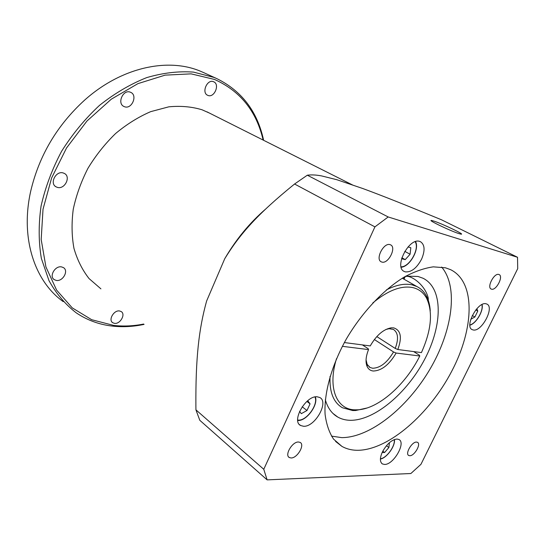 <?xml version="1.0" encoding="UTF-8"?>
<svg xmlns="http://www.w3.org/2000/svg" width="545" height="545" viewBox="0 0 545 545"><rect width="100%" height="100%" fill="white"/><g stroke="black" fill="none" stroke-linecap="round" stroke-linejoin="round"><path stroke-width="0.82" d="M344.351 342.553L370.253 345.925C376.384 335.304 383.373 329.269 391.221 327.824L393.694 327.879C400.882 330.222 402.251 337.437 397.809 349.515L421.428 352.595C431.408 330.256 433.105 312.087 426.524 298.088C423.438 292.515 418.853 289.014 412.763 287.583C401.215 285.321 387.897 290.437 372.814 302.938M336.503 358.665C327.422 387.842 336.51 409.595 354.918 409.833L357.827 409.806C378.489 408.845 405.732 384.586 419.786 356.001L396.126 353.044C389.246 364.728 381.629 370.723 373.284 371.016C370.559 370.729 368.556 369.333 367.269 366.826C365.293 362.493 365.715 356.743 368.536 349.59L342.349 346.32M376.806 336.585L395.22 348.425L397.809 349.515M385.826 329.5L389.069 328.703L393.422 329.425C398.184 332.654 398.783 338.983 395.22 348.425M396.126 353.044L393.538 351.947C387.229 362.589 380.274 368.018 372.671 368.25L370.048 367.473L367.16 364.387L366.056 359.836M362.411 344.903L368.25 348.759L368.536 349.59M393.538 351.947L374.354 339.528M430.264 310.882C429.882 305.009 428.547 299.948 426.251 295.717C423.976 291.575 420.849 288.516 416.884 286.534L412.095 284.858C404.69 283.23 396.126 284.906 386.398 289.892M330.059 376.363C329.344 392.059 333.465 402.53 342.43 407.762L352.676 410.542L355.674 410.508L366.989 408.007M413.655 351.58L419.371 355.211L419.786 356.001M405.875 276.104L418.022 276.472L423.063 278.263C443.262 288.271 442.683 325.106 424.773 359.107C407.047 393.19 374.32 420.876 349.965 420.297C345.455 420.168 341.402 419.091 337.798 417.082C331.816 413.689 327.661 407.912 325.317 399.751M428.322 300.493L428.234 298.095C424.48 281.69 403.981 270.892 403.886 279.135M433.806 221.072C442.281 223.729 465.662 234.929 461.029 234.152L459.033 233.635C450.565 231.039 426.667 219.553 431.599 220.487L433.806 221.072M336.81 179.707L362.738 188.502C381.847 195.56 403.205 204.014 441.47 219.778L517.525 257.274L388.183 216.958L307.326 175.204C311.468 174.645 316.25 174.891 321.659 175.933L336.81 179.707M195.928 409.847L263.766 469.286L267.118 479.873L199.797 420.297L195.928 409.847L195.887 406.229C195.594 358.045 198.816 329.241 206.623 300.997L224.751 258.698C236.046 239.391 249.617 222.898 265.47 209.212M517.525 257.274L517.709 268.658L420.951 464.326L410.869 473.516L267.118 479.873M388.183 216.958L374.926 226.87L294.566 184.012L307.326 175.204M331.476 436.116L341.763 437.635C370.307 437.574 407.265 407.749 429.767 369.53C452.336 331.374 458.795 287.215 441.634 267.05M445.463 267.806L450.62 269.68C475.887 282.072 474.239 328.472 451.764 371.179C429.501 413.989 388.912 449.714 358.167 450.293C352.104 450.361 346.681 449.053 341.906 446.375L333.588 439.147C329.207 432.56 326.373 424.282 325.086 414.309C323.894 393.183 331.537 365.45 346.443 338.82C361.989 312.428 383.367 289.756 404.233 277.051C414.554 271.533 424.242 268.133 433.309 266.846L445.463 267.806M263.766 469.286L374.926 226.87M421.598 259.113C416.796 268.065 411.393 272.323 405.398 271.887L404.336 271.512C393.647 267.445 408.948 237.347 419.718 241.415L420.481 241.708C424.834 244.685 425.209 250.489 421.598 259.113M382.433 451.887C386.746 444.073 391.589 439.788 396.978 439.038L398.94 439.508C406.229 442.758 393.551 464.79 384.627 464.449L382.447 463.959C379.742 461.976 379.736 457.95 382.433 451.887M473.21 329.963L472.236 329.65C464.183 326.625 477.747 301.167 486.065 303.797L486.842 304.062C494.84 307.182 481.644 332.15 473.21 329.963M409.799 455.729L408.736 455.484C404.874 453.828 411.884 441.709 416.503 442.077L417.497 442.315C421.346 443.991 414.452 455.981 409.799 455.729M291.091 457.964L289.334 457.541C284.306 455.184 292.318 441.566 298.49 442.002L300.145 442.411C305.152 444.781 297.304 458.236 291.091 457.964M381.922 262.077L381.282 261.845C375.001 259.4 383.612 242.362 390.009 244.637L390.54 244.834C396.808 247.314 388.36 264.155 381.922 262.077M491.563 289.184L491.188 289.048C486.569 287.358 494.165 272.752 498.791 274.462L499.104 274.571C503.709 276.301 496.229 290.744 491.563 289.184M317.197 396.794L319.752 397.503C329.282 401.897 314.969 427.219 303.545 426.272L300.656 425.522C291.05 421.176 305.915 395.302 317.197 396.794M307.755 400.691L310.064 403.845L306.992 410.494L301.303 413.662L299.566 411.373M306.889 401.427L310.064 403.845M302.175 406.781L306.992 410.494M408.021 246.933L410.814 247.709L410.092 254.236L405.221 259.631L401.576 258.684M401.842 257.771L405.221 259.631M410.092 254.236L404.765 251.347M389.423 442.669L388.885 447.527L384.606 452.514L382.12 452.548M386.453 445.708L388.885 447.527M382.801 451.151L384.606 452.514M476.848 308.688L477.781 311.072L474.886 316.986L470.778 319.275M475.778 309.955L477.781 311.072M472.283 315.507L474.886 316.986M294.566 184.012C257.206 214.274 239.691 234.357 224.751 258.698M100.914 288.85L89.073 278.597C82.363 270.054 77.329 259.999 73.97 248.418C71.708 236.135 71.463 223.103 73.248 209.307C76.211 195.348 81.123 181.683 87.963 168.289C95.804 155.38 105.035 143.778 115.635 133.484C126.808 124.199 138.484 116.916 150.686 111.65L168.793 106.834C180.647 105.689 191.731 106.67 202.038 109.777L209.409 113.06M263.133 140.051C256.518 111.255 240.304 91.049 214.478 79.434L191.104 73.861L165.115 75.135L137.946 83.63L111.289 99.19L86.921 121.072L66.558 147.947L51.605 178.017L43.021 209.226L41.182 239.493L45.923 266.948L56.598 290.09L72.233 307.864L91.655 319.697L113.633 325.413C123.463 326.53 133.47 326.074 143.655 324.05M114.477 323.355L112.726 322.729C108.033 320.017 113.919 309.873 119.553 310.97L121.222 311.577C125.929 314.267 120.145 324.357 114.477 323.355M56.264 280.416L54.268 279.66C48.777 276.478 55.099 265.442 61.571 266.907L63.458 267.629C68.963 270.79 62.777 281.779 56.264 280.416M57.504 187.419L55.985 186.806C49.384 183.399 55.897 170.646 63.091 172.922L64.48 173.487C71.116 176.873 64.739 189.571 57.504 187.419M124.539 106.738L123.899 106.473C116.814 103.407 123.122 89.169 130.269 92.16L130.786 92.377C137.905 95.43 131.713 109.593 124.539 106.738M207.931 95.416L207.679 95.307C201.228 92.766 207.236 78.787 213.545 81.723L213.695 81.791C220.166 84.325 214.26 98.229 207.931 95.416M263.616 140.297L263.405 139.336C257.056 110.976 241.428 90.695 216.528 78.48L214.124 77.458L193.482 72.104C178.508 71.02 162.894 72.867 146.639 77.635C130.337 84.128 114.614 93.386 99.476 105.396C85.04 118.824 72.424 134.104 61.619 151.244C52.163 169.066 45.317 187.323 41.079 206.017C38.457 224.506 38.559 241.987 41.372 258.453L48.989 280.655C56.244 293.687 65.311 304.403 76.191 312.81C87.098 320.147 99.115 324.568 112.256 326.08C122.673 327.252 133.28 326.687 144.064 324.391M63.213 301.617C34.744 281.458 19.961 238.029 30.833 190.661C39.254 155.386 57.136 125.255 84.468 100.26C121.331 67.171 167.996 57.409 200.58 71.272L204.191 72.853M297.699 420.059L298.333 420.106C306.712 420.856 318.593 404.308 314.962 396.978M401.066 266.825C409.506 267.166 419.943 248.636 415.154 241.742M380.417 458.801C386.65 458.134 395.486 445.844 394.233 439.611M469.892 324.963C476.085 323.587 483.742 310.589 481.862 304.628M370.048 367.473L368.958 366.731M367.207 365.545L366.608 365.136M389.069 328.703L391.221 327.824M357.827 409.806L355.674 410.508M367.16 364.387L367.269 366.826M416.884 286.534L402.292 278.222M426.524 298.088L426.251 295.717M403.988 279.19L405.242 276.533M431.395 220.923L431.599 220.487M332.947 413.423L337.798 417.082M335.557 441.416L341.906 446.375M315.364 396.903C318.369 404.71 307.108 420.447 298.469 420.502L297.74 420.522M299.43 424.555L300.656 425.522M415.562 241.599C419.718 249.045 409.969 266.539 401.331 267.234L401.175 267.254M403.797 271.212L404.336 271.512M381.698 463.393L382.447 463.959M380.403 459.06C386.834 457.991 395.418 446.042 394.451 439.529M471.847 329.425L472.236 329.65M469.906 325.208C476.248 323.43 483.694 310.793 482.073 304.519M408.389 455.225L408.736 455.484M288.646 456.962L289.334 457.541M380.941 261.654L381.282 261.845M353.003 185.198L206.998 111.848M263.303 140.133L263.405 139.336M202.978 72.301L216.528 78.48M112.1 322.19L112.726 322.729M53.424 278.931L54.268 279.66M55.181 186.22L55.985 186.806M123.538 106.275L123.899 106.473"/></g></svg>
